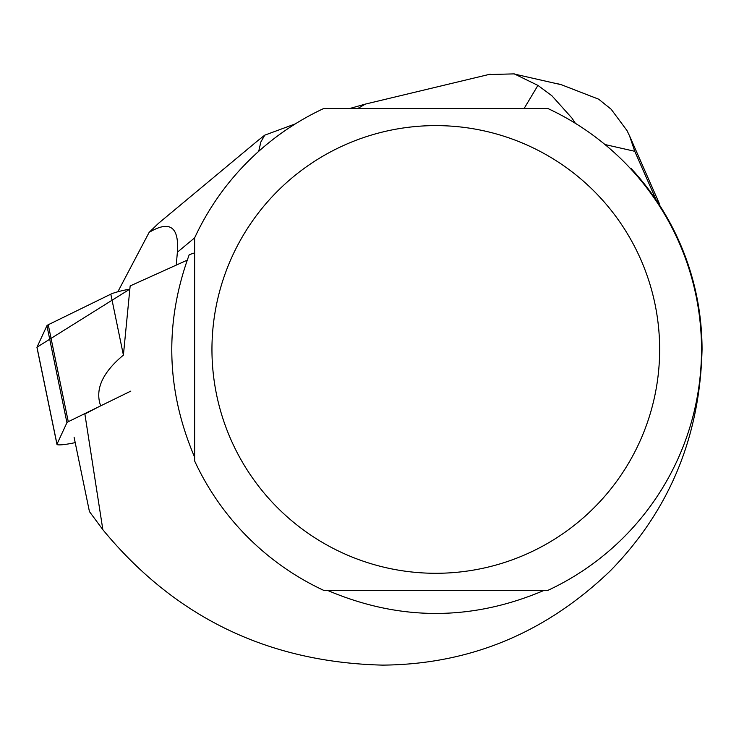 <?xml version="1.0" encoding="UTF-8"?>
<svg xmlns="http://www.w3.org/2000/svg" width="739" height="739" viewBox="0 0 739 739"><rect width="100%" height="100%" fill="white"/><g stroke="black" fill="none" stroke-linecap="round" stroke-linejoin="round"><path stroke-width="1.11" d="M48.257 324.754L110.822 294.159A16.618 1.995 -11.7 0 1 129.805 289.143L36.978 347.21L46.926 325.714A16.618 1.995 -11.7 0 1 48.257 324.754L68.274 421.701A16.618 1.995 168.3 0 0 66.935 422.662L56.986 444.167A16.618 1.995 168.3 0 0 56.958 444.351A16.618 1.995 168.3 0 0 75.036 442.652L75.202 442.615M37.052 347.561A16.618 1.995 -11.7 0 1 36.95 347.404A16.618 1.995 -11.7 0 1 36.978 347.21L56.986 444.167M130.831 391.107L68.274 421.701M100.652 405.813C94.814 389.499 102.398 372.604 123.404 355.117L130.156 285.928L187.189 260.174M194.634 252.886L189.239 254.669C164.289 322.888 166.081 390.395 194.634 457.201M630.385 168.474L631.263 168.658A266.243 266.243 0 0 1 702.05 349.436C700.018 436.592 669.46 510.372 610.368 570.785C545.678 632.972 469.764 664.416 382.626 665.118C268.109 662.347 174.857 617.204 102.85 529.687L89.437 511.582L74.103 437.285M102.85 529.687L84.874 414.006L98.758 406.792M547.747 590.433A265.726 265.726 0 0 0 547.747 108.448L323.858 108.448A265.726 265.726 0 0 0 194.634 237.884L194.634 460.988A265.726 265.726 0 0 0 323.858 590.433L547.747 590.433M659.65 349.436A223.852 223.852 0 0 0 232.637 255.463A223.852 223.852 0 0 0 387.689 568.06A223.852 223.852 0 0 0 659.65 349.436M543.969 590.433C471.861 621.111 399.744 621.111 327.636 590.433M657.331 201.756L659.049 204.361L659.243 203.345L656.278 200.177L634.764 151.301L629.563 135.911L627.014 130.6L611.153 109.233L598.645 99.183L560.43 84.366L553.862 83.027M488.627 74.556L514.261 73.882L537.937 85.401L551.931 95.793L571.94 118.092L575.376 123.321M537.937 85.401L524.136 108.448M194.653 237.838L177.378 252.221C179.217 226.716 169.804 220.102 149.13 232.388L117.861 291.757M177.378 252.221L176.251 264.987M357.842 108.448L365.334 104.107L490.216 74.168M295.378 123.856L264.765 135.154L258.234 140.29M258.715 151.329L260.849 141.99L264.765 135.154M258.197 140.327L158.479 223.344L149.13 232.388M66.935 422.662L46.926 325.714M123.404 355.117L110.822 294.159M634.764 151.301L604.992 144.539M56.958 444.351L36.95 347.404M659.179 203.197L629.563 135.911M514.233 74.029L560.393 84.505M349.907 108.448L364.789 104.254"/></g></svg>
